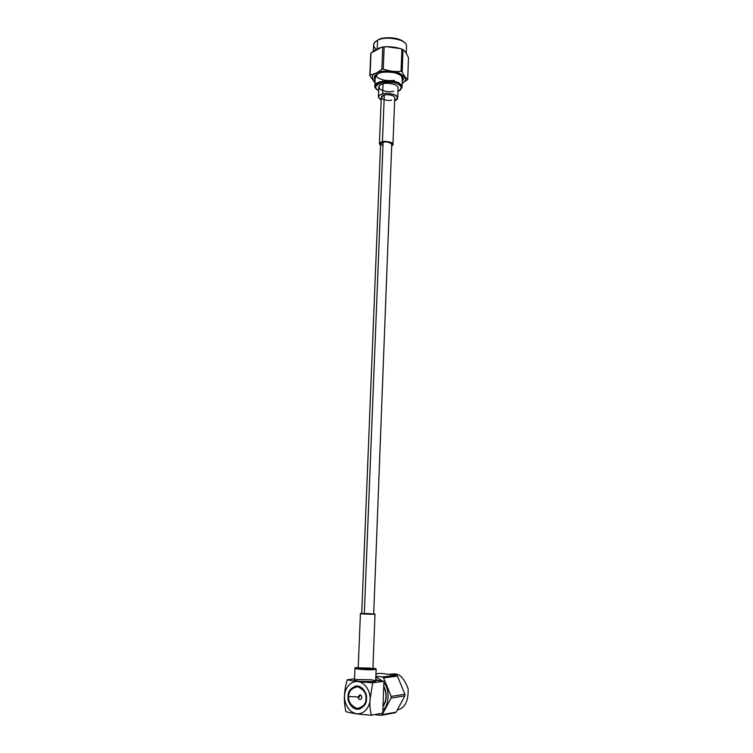 <?xml version="1.0" encoding="UTF-8"?>
<svg xmlns="http://www.w3.org/2000/svg" width="753" height="753" viewBox="0 0 753 753"><rect width="100%" height="100%" fill="white"/><g stroke="black" fill="none" stroke-linecap="round" stroke-linejoin="round"><path stroke-width="1.13" d="M399.768 90.388L400.549 89.776C402.601 87.226 402.375 85.268 399.881 83.894L399.128 84.882C401.471 86.162 401.678 87.997 399.768 90.388L397.942 91.48C401.801 88.741 402.196 86.539 399.128 84.882L399.881 83.894C397.377 81.559 391.579 80.656 382.496 81.202C375.022 83.658 372.923 86.2 376.199 88.835L376.924 89.503C373.855 87.037 375.832 84.656 382.844 82.359C391.344 81.851 396.775 82.698 399.128 84.882C396.389 82.425 390.459 81.691 381.347 82.679C375.116 85.597 373.94 88.11 377.827 90.219L376.924 89.503M378.608 90.689L377.827 90.219L378.608 90.689M393.678 91.207C390.186 92.327 385.752 91.791 380.378 89.579C378.1 86.567 378.994 84.656 383.061 83.875C385.527 82.425 398.346 83.743 398.073 87.941M376.632 89.212L374.853 86.162C374.072 79.451 398.77 80.063 399.881 83.894L402.036 87.207L400.314 89.955M380.397 673.351L396.304 675.13L397.415 676.072L404.926 694.238L404.869 695.876L396.172 712.122L394.996 712.79L396.172 712.122L404.869 695.876L404.926 694.238L391.146 696.431L391.089 698.106L404.869 695.876L391.089 698.106L382.251 714.672L396.172 712.122L381.056 715.35L394.996 712.79L381.056 715.35L374.58 714.635L381.056 715.35L382.251 714.672L391.089 698.106L391.146 696.431L404.926 694.238L397.415 676.072L396.304 675.13L380.397 673.351L375.945 673.907L380.397 673.351M375.851 676.326L382.468 676.947L396.304 675.13L382.468 676.947L383.597 677.907L397.415 676.072L383.597 677.907L391.146 696.431L383.597 677.907L382.468 676.947L375.851 676.326M389.875 674.283L394.365 673.926C399.73 673.634 404.323 678.594 408.145 688.788C408.465 700.977 404.992 707.989 397.725 709.844C404.992 707.989 408.465 700.977 408.145 688.788C404.323 678.594 399.73 673.634 394.365 673.926L389.357 674.227M375.832 676.881L382.505 681.07L375.832 676.881M383.87 682.679C389.913 689.353 389.357 705.128 382.853 710.286C389.357 705.128 389.913 689.353 383.87 682.679M375.747 679.262L378.637 680.618L375.747 679.262M383.738 686.143C387.315 693.494 387.061 700.375 382.985 706.794C387.061 700.375 387.315 693.494 383.738 686.143M375.719 679.818L377.479 680.486L375.719 679.818M383.719 686.604C387.051 693.541 386.807 700.045 383.013 706.116C386.807 700.045 387.051 693.541 383.719 686.604M349.665 702.022C351.274 706.559 354.484 708.921 359.285 709.128M348.554 696.356L348.093 696.421C347.227 700.13 351.274 710.418 359.068 709.166C364.292 706.672 366.758 703.217 366.457 698.793C367.276 695.066 363.341 685.042 355.698 686.049C350.324 688.477 347.792 691.932 348.093 696.421L348.554 696.356C347.754 699.998 351.51 710.004 359.19 709.147C351.51 710.004 347.754 699.998 348.554 696.356L348.761 696.487C348.526 691.348 351.529 688.101 357.75 686.736C363.859 689.616 366.589 693.607 365.967 698.709C366.193 703.914 363.162 707.171 356.875 708.479C350.804 705.505 348.102 701.504 348.761 696.487L348.554 696.356C348.253 691.903 350.757 688.458 356.065 686.002C350.757 688.458 348.253 691.903 348.554 696.356M370.071 699.264C370.711 694.388 367.191 683.084 357.873 681.531C348.554 680.9 344.356 691.085 344.582 695.97C343.942 700.742 347.246 711.962 356.574 713.75C365.967 714.597 370.344 704.243 370.071 699.264C370.344 704.243 365.967 714.597 356.574 713.75C347.246 711.962 343.942 700.742 344.582 695.97C344.356 691.085 348.554 680.9 357.873 681.531C367.191 683.084 370.711 694.388 370.071 699.264L370.081 699.264C369.61 705.194 370.071 710.503 371.464 715.19C359.934 714.493 351.425 713.317 345.938 711.651C343.49 701.391 343.942 690.765 347.274 679.761L354.531 678.83L347.274 679.761C343.942 690.765 343.49 701.391 345.938 711.651C351.425 713.317 359.934 714.493 371.464 715.19L382.75 713.147L371.464 715.19C370.071 710.503 369.61 705.194 370.081 699.264L372.707 682.773L370.071 699.264M348.093 696.421C347.848 690.953 351.049 687.48 357.694 686.021C364.198 689.099 367.125 693.353 366.457 698.793C366.702 704.356 363.464 707.829 356.753 709.222C350.277 706.05 347.397 701.787 348.093 696.421M375.7 680.279L383.917 681.239L382.75 713.147L383.917 681.239L372.707 682.773C361.242 682.133 352.771 681.126 347.274 679.761C352.771 681.126 361.242 682.133 372.707 682.773L383.917 681.239L375.7 680.279M356.395 679.545L371.041 679.771C376.142 680.656 377.084 681.267 373.855 681.597L359.012 681.371C353.957 680.467 353.082 679.855 356.395 679.545M356.875 667.591L358.23 667.478L356.875 667.591C353.581 667.864 354.456 668.419 359.501 669.257L374.316 669.521C373.29 670.198 354.089 669.389 354.964 668.156L356.875 667.591M372.923 668.033L376.133 668.965L374.316 669.521C377.168 669.285 376.698 668.786 372.923 668.033M354.964 668.156L354.475 680.166C353.59 681.54 372.82 682.359 373.855 681.597L375.681 680.985L376.133 668.965M359.52 667.883L369.695 668.071C373.224 668.636 373.874 669.022 371.624 669.219L361.365 669.04C357.854 668.457 357.233 668.08 359.52 667.883M361.713 613.384L361.713 613.384C359.454 613.441 360.066 613.648 363.558 614.015L373.742 614.288L361.713 613.384M373.704 613.836L374.994 614.119L373.742 614.288C375.361 614.25 375.352 614.1 373.704 613.836M360.414 613.554L358.202 668.269C357.6 669.135 370.9 669.69 371.624 669.219L372.895 668.833L374.994 614.119M373.704 614.062L391.758 144.294C389.621 142.185 386.731 141.489 383.108 142.213L364.301 613.977L373.704 614.062L364.301 613.977C361.798 613.808 361.289 613.639 362.767 613.46L371.078 613.695M382.966 145.696C379.983 143.983 380.03 142.825 383.108 142.213L380.613 143.87L361.704 613.61L364.301 613.977L383.108 142.213C386.769 141.489 389.659 142.195 391.758 144.322M391.692 100.074C389.254 100.836 386.167 100.46 382.42 98.954C380.849 96.892 381.479 95.603 384.303 95.076C386.016 94.097 394.92 95 394.741 97.852C394.845 94.972 386.007 94.106 384.303 95.076L382.439 141.809C379.559 142.27 378.928 143.437 380.557 145.31L379.418 143.814L382.439 141.809C384.152 140.933 393.057 141.762 392.962 144.341L391.701 145.762C397.123 143.71 385.461 140.114 382.439 141.809L384.303 95.076L381.3 97.306L379.418 143.785M397.697 97.918L398.073 87.903C398.233 83.715 385.517 82.444 383.061 83.875L382.656 93.956C377.874 94.934 377.385 97.015 381.178 100.215L378.335 97.175C378.938 95.433 380.378 94.37 382.656 93.956C385.112 92.563 397.848 93.814 397.697 97.918L394.628 100.761C398.29 99.584 398.478 97.674 395.184 95.038C389.875 93.316 385.696 92.958 382.656 93.956L383.061 83.875C380.783 84.289 379.343 85.381 378.75 87.16L378.345 97.128M371.013 53.011L381.762 47.157L385.997 46.639L400.775 48.663L403.222 49.736C405.048 51.326 406.799 53.981 408.484 57.708C406.733 53.783 404.907 51.091 403.006 49.642L401.904 49.152L401.076 71.328L402.177 71.799L403.006 49.642L402.177 71.799C404.003 75.714 405.839 78.293 407.693 79.545L408.484 57.708L407.693 79.545L402.177 83.385L407.693 79.545C405.839 78.293 404.003 75.714 402.177 71.799L401.076 71.328L401.904 49.152C396.04 47.119 390.129 46.366 384.162 46.902L382.75 47.081C378.844 47.797 374.928 49.773 371.013 53.011L370.081 74.971L371.013 53.011M374.994 82.802L369.817 75.601L370.749 53.67L370.081 74.971C373.902 74.396 377.827 72.504 381.856 69.304L382.75 47.081L381.856 69.304L383.268 69.135L384.162 46.902L383.268 69.135C389.179 71.168 395.118 71.893 401.076 71.328C395.118 71.893 389.179 71.168 383.268 69.135L381.856 69.304C377.827 72.504 373.902 74.396 370.081 74.971L369.817 75.601L374.787 82.623M375.022 82.011C371.144 77.785 371.521 74.829 376.161 73.154C380.256 70.603 387.739 70.471 398.61 72.768C406.262 77.145 407.458 80.599 402.187 83.122C407.458 80.599 406.262 77.145 398.61 72.768C387.739 70.471 380.256 70.603 376.161 73.154C371.521 74.829 371.144 77.785 375.022 82.011M406.253 53.519L406.507 46.432C407.467 37.932 380.133 36.135 377.582 40.351C375.361 41.311 374.043 42.912 373.601 45.171L373.347 51.138M376.124 49.491C372.895 46.037 372.81 43.345 375.869 41.424L378.26 39.843C380.613 37.415 397.339 35.928 404.003 42.149L403.74 41.904C396.709 35.89 380.632 37.499 378.26 39.843L377.582 40.351L377.215 49.02L377.582 40.351C380.077 37.885 397.038 36.191 404.446 42.516M377.761 73.832C380.651 71.977 386.327 71.62 394.779 72.74C402.554 75.469 405.048 78.284 402.262 81.202C403.806 79.799 403.636 78.039 401.744 75.921C395.57 70.471 379.945 71.723 377.761 73.832L375.954 74.933C374.09 76.185 373.808 77.898 375.107 80.091C373.742 77.06 374.627 74.971 377.761 73.832M401.405 75.629L402.318 79.639L402.686 78.312L401.405 75.629M378.27 73.427L374.909 77.239L375.173 78.528L376.396 74.613M394.468 80.317C387.729 81.164 382.129 80.26 377.658 77.625L375.625 75.394M348.761 696.487C348.102 701.504 350.804 705.505 356.875 708.479C363.162 707.171 366.193 703.914 365.967 698.709C366.589 693.607 363.859 689.616 357.75 686.736C351.529 688.101 348.526 691.348 348.761 696.487L357.967 696.949L359.981 694.774C361.788 695.668 362.184 697.099 361.176 699.085C359.473 700.026 358.4 699.311 357.967 696.949L348.761 696.487M359.981 694.774L357.967 696.949C358.4 699.311 359.473 700.026 361.176 699.085C362.184 697.099 361.788 695.668 359.981 694.774L359.228 697.297L359.981 694.774M358.983 696.469C359.67 695.188 360.471 695.028 361.365 695.998M402.413 77.032L402.036 87.207M375.276 75.921L374.853 86.162M392.962 144.341L394.741 97.824M381.922 47.128L385.762 46.658M401.001 48.747L403.175 49.707M403.74 41.904L404.314 42.403"/></g></svg>
